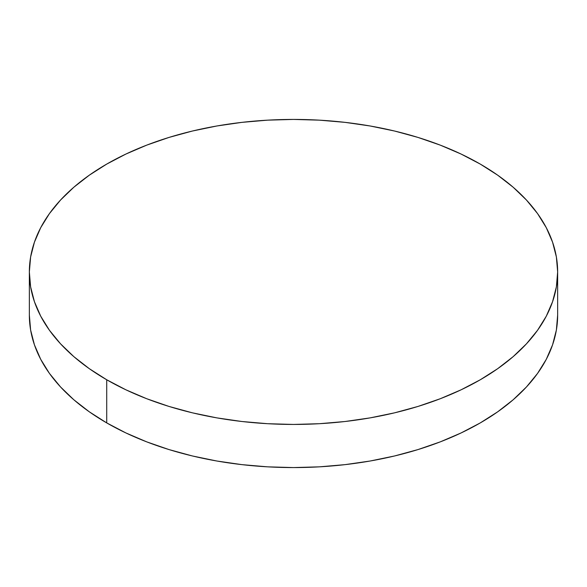 <?xml version="1.0" encoding="UTF-8"?>
<svg xmlns="http://www.w3.org/2000/svg" width="587" height="587" viewBox="0 0 587 587"><rect width="100%" height="100%" fill="white"/><g stroke="black" fill="none" stroke-linecap="round" stroke-linejoin="round"><path stroke-width="0.88" d="M106.717 379.767L106.717 422.904A264.15 152.503 0 0 0 394.589 455.967A264.15 152.503 0 0 0 557.65 315.065L556.381 330.019L552.572 344.818L546.277 359.339L537.545 373.427L526.458 386.958L513.133 399.798L497.688 411.817L480.283 422.904L461.074 432.957L440.257 441.872L418.017 449.569L394.589 455.967L370.177 461.008L345.031 464.64L319.394 466.841L293.5 467.575L267.606 466.841L241.969 464.64L216.823 461.008L192.411 455.967L168.983 449.569L146.743 441.872L125.926 432.957L106.717 422.904L106.717 379.767A264.15 152.503 180 0 1 29.35 271.935A264.15 152.503 180 0 1 192.411 131.033A264.15 152.503 180 0 1 480.283 164.096A264.15 152.503 180 0 1 557.65 271.935A264.15 152.503 180 0 1 394.589 412.83A264.15 152.503 180 0 1 106.717 379.767L125.926 389.819L146.743 398.734L168.983 406.431L192.411 412.83L216.823 417.871L241.969 421.51L267.606 423.704L293.5 424.438L319.394 423.704L345.031 421.51L370.177 417.871L394.589 412.83L418.017 406.431L440.257 398.734L461.074 389.819L480.283 379.767L497.688 368.68L513.133 356.661L526.458 343.821L537.545 330.29L546.277 316.202L552.572 301.681L556.381 286.882L557.65 271.935L556.381 256.981L552.572 242.182L546.277 227.661L537.545 213.573L526.458 200.042L513.133 187.202L497.688 175.183L480.283 164.096L461.074 154.043L440.257 145.128L418.017 137.431L394.589 131.033L370.177 125.992L345.031 122.36L319.394 120.159L293.5 119.425L267.606 120.159L241.969 122.36L216.823 125.992L192.411 131.033L168.983 137.431L146.743 145.128L125.926 154.043L106.717 164.096L89.312 175.183L73.867 187.202L60.542 200.042L49.455 213.573L40.723 227.661L34.428 242.182L30.619 256.981L29.35 271.935L30.619 286.882L34.428 301.681L40.723 316.202L49.455 330.29L60.542 343.821L73.867 356.661L89.312 368.68L106.717 379.767M29.35 315.065A264.15 152.503 0 0 0 106.717 422.904L89.312 411.817L73.867 399.798L60.542 386.958L49.455 373.427L40.723 359.339L34.428 344.818L30.619 330.019L29.35 315.065L29.35 271.935M557.65 271.935L557.65 315.065"/></g></svg>
